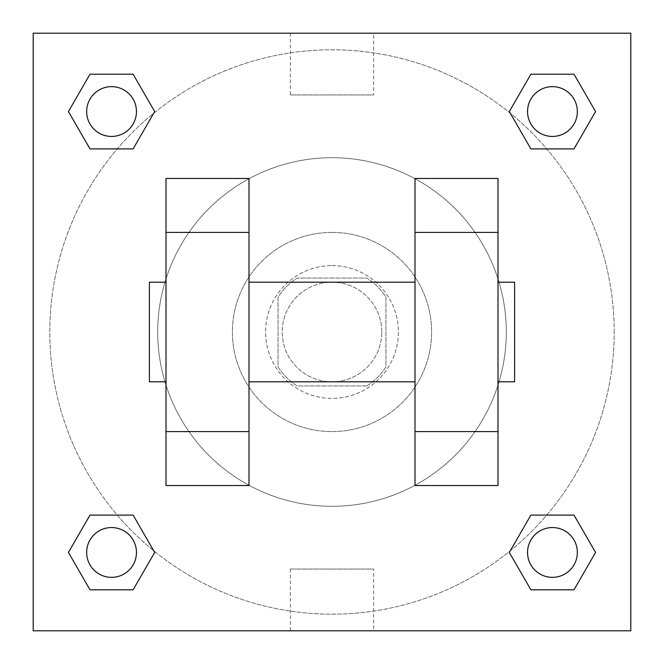 <?xml version="1.0" encoding="UTF-8"?>
<svg xmlns="http://www.w3.org/2000/svg" width="664" height="664" viewBox="0 0 664 664"><rect width="100%" height="100%" fill="white"/><g stroke="black" fill="none" stroke-linecap="round" stroke-linejoin="round"><path stroke-width="0.5" stroke-dasharray="3.32 2.49" d="M381.8 332A49.8 49.8 0 0 0 307.1 288.873A49.8 49.8 0 0 0 307.1 375.127A49.8 49.8 0 0 0 381.8 332A49.8 49.8 0 0 0 307.1 288.873A49.8 49.8 0 0 0 307.1 375.127A49.8 49.8 0 0 0 381.8 332M366.935 385.95L297.065 385.95A64.275 64.275 0 0 1 278.05 366.935L278.05 297.065A64.275 64.275 0 0 1 297.065 278.05L366.935 278.05A64.275 64.275 0 0 1 385.95 297.065L385.95 366.935A64.275 64.275 0 0 1 366.935 385.95L297.065 385.95A64.275 64.275 0 0 1 278.05 366.935L278.05 297.065A64.275 64.275 0 0 1 297.065 278.05L366.935 278.05A64.275 64.275 0 0 1 385.95 297.065L385.95 366.935A64.275 64.275 0 0 1 366.935 385.95M332 265.6A66.4 66.4 0 0 1 389.502 365.2A66.4 66.4 0 0 1 274.498 365.2A66.4 66.4 0 0 1 332 265.6A66.4 66.4 0 0 0 265.6 332A66.4 66.4 0 0 0 332 398.4A66.4 66.4 0 0 0 398.4 332A66.4 66.4 0 0 0 332 265.6M332 232.4A99.6 99.6 0 0 1 418.254 381.8A99.6 99.6 0 0 1 245.746 381.8A99.6 99.6 0 0 1 332 232.4A99.6 99.6 0 0 1 418.254 381.8A99.6 99.6 0 0 1 245.746 381.8A99.6 99.6 0 0 1 332 232.4M332 157.7A174.3 174.3 0 0 1 482.952 419.15A174.3 174.3 0 0 1 181.048 419.15A174.3 174.3 0 0 1 332 157.7A174.3 174.3 0 0 0 157.7 332A174.3 174.3 0 0 0 332 506.3A174.3 174.3 0 0 0 506.3 332A174.3 174.3 0 0 0 332 157.7M117.262 148.902L89.989 148.902L117.262 148.902L89.989 148.902L68.425 111.552L89.989 74.202L133.115 74.202L154.679 111.552L133.115 148.902L154.679 111.552L133.115 148.902L154.679 111.552L133.115 74.202L154.679 111.552M133.115 515.098L154.679 552.448L133.115 515.098L154.679 552.448L133.115 515.098L154.679 552.448L133.115 589.798L89.989 589.798L68.425 552.448L89.989 515.098L117.262 515.098M33.2 630.8L33.2 33.2L630.8 33.2L630.8 630.8L33.2 630.8L33.2 33.2L630.8 33.2L630.8 630.8L33.2 630.8L33.2 33.2L630.8 33.2L630.8 630.8L33.2 630.8M530.885 148.902L509.321 111.552L530.885 148.902L509.321 111.552L530.885 148.902L509.321 111.552L530.885 74.202L574.011 74.202L595.575 111.552L574.011 148.902L546.738 148.902M509.321 552.448L530.885 515.098L509.321 552.448L530.885 515.098L509.321 552.448L530.885 589.798L509.321 552.448L530.885 589.798L509.321 552.448L530.885 589.798L574.011 589.798L530.885 589.798L574.011 589.798L595.575 552.448L574.011 589.798M546.738 515.098L574.011 515.098L546.738 515.098L574.011 515.098L595.575 552.448M361.05 33.2L302.95 33.217L361.05 33.2M614.2 332A282.2 282.2 0 0 0 190.9 87.606A282.2 282.2 0 0 0 190.9 576.394A282.2 282.2 0 0 0 614.2 332A282.2 282.2 0 0 0 190.9 87.606A282.2 282.2 0 0 0 190.9 576.394A282.2 282.2 0 0 0 614.2 332M136.452 552.448A24.9 24.9 0 0 0 99.102 530.885A24.9 24.9 0 0 0 99.102 574.011A24.9 24.9 0 0 0 136.452 552.448A24.9 24.9 0 0 0 99.102 530.885A24.9 24.9 0 0 0 99.102 574.011A24.9 24.9 0 0 0 136.452 552.448A24.9 24.9 0 0 0 99.102 530.885A24.9 24.9 0 0 0 99.102 574.011A24.9 24.9 0 0 0 136.452 552.448A24.9 24.9 0 0 0 99.102 530.885A24.9 24.9 0 0 0 99.102 574.011A24.9 24.9 0 0 0 136.452 552.448A24.9 24.9 0 0 0 99.102 530.885A24.9 24.9 0 0 0 99.102 574.011A24.9 24.9 0 0 0 136.452 552.448M136.452 111.552A24.9 24.9 0 0 0 99.102 89.989A24.9 24.9 0 0 0 99.102 133.115A24.9 24.9 0 0 0 136.452 111.552A24.9 24.9 0 0 0 99.102 89.989A24.9 24.9 0 0 0 99.102 133.115A24.9 24.9 0 0 0 136.452 111.552A24.9 24.9 0 0 0 99.102 89.989A24.9 24.9 0 0 0 99.102 133.115A24.9 24.9 0 0 0 136.452 111.552A24.9 24.9 0 0 0 99.102 89.989A24.9 24.9 0 0 0 99.102 133.115A24.9 24.9 0 0 0 136.452 111.552A24.9 24.9 0 0 0 99.102 89.989A24.9 24.9 0 0 0 99.102 133.115A24.9 24.9 0 0 0 136.452 111.552M577.348 111.552A24.9 24.9 0 0 0 539.998 89.989A24.9 24.9 0 0 0 539.998 133.115A24.9 24.9 0 0 0 577.348 111.552A24.9 24.9 0 0 0 539.998 89.989A24.9 24.9 0 0 0 539.998 133.115A24.9 24.9 0 0 0 577.348 111.552A24.9 24.9 0 0 0 539.998 89.989A24.9 24.9 0 0 0 539.998 133.115A24.9 24.9 0 0 0 577.348 111.552A24.9 24.9 0 0 0 539.998 89.989A24.9 24.9 0 0 0 539.998 133.115A24.9 24.9 0 0 0 577.348 111.552A24.9 24.9 0 0 0 539.998 89.989A24.9 24.9 0 0 0 539.998 133.115A24.9 24.9 0 0 0 577.348 111.552M527.548 552.448A24.9 24.9 0 0 1 564.898 530.885A24.9 24.9 0 0 1 564.898 574.011A24.9 24.9 0 0 1 527.548 552.448A24.9 24.9 0 0 1 564.898 530.885A24.9 24.9 0 0 1 564.898 574.011A24.9 24.9 0 0 1 527.548 552.448M373.633 630.8L290.367 630.8L373.633 630.8L373.633 569.048L290.367 569.048L373.633 569.048M33.2 332L33.2 302.95L33.217 332M630.8 332L630.8 302.95L630.783 332M373.633 33.2L290.367 33.2L373.633 33.2L373.633 94.952L290.367 94.952L373.633 94.952M33.2 361.05L33.217 302.95L33.2 361.05M332 630.8L361.05 630.8L332 630.783M630.8 302.95L630.783 361.05L630.8 302.95M68.425 111.552L89.989 148.902L68.425 111.552L89.989 148.902L68.425 111.552L89.989 74.202L133.115 74.202L89.989 74.202L68.425 111.552L89.989 74.202M154.679 552.448L133.115 589.798L154.679 552.448L133.115 589.798L89.989 589.798L68.425 552.448L89.989 515.098M509.321 111.552L530.885 74.202L509.321 111.552L530.885 74.202L574.011 74.202L595.575 111.552L574.011 148.902M166 485.55L166 178.45L249 178.45L249 485.55M498 485.55L498 178.45L415 178.45L415 485.55M249 332L249 282.2L249 332M415 332L415 381.8L415 332M498 282.2L498 381.8L498 282.2M514.6 282.2L514.6 381.8M166 332L166 282.2L166 332M149.4 381.8L149.4 282.2M577.348 552.448A24.9 24.9 0 0 0 539.998 530.885A24.9 24.9 0 0 0 539.998 574.011A24.9 24.9 0 0 0 577.348 552.448A24.9 24.9 0 0 0 539.998 530.885A24.9 24.9 0 0 0 539.998 574.011A24.9 24.9 0 0 0 577.348 552.448A24.9 24.9 0 0 0 539.998 530.885A24.9 24.9 0 0 0 539.998 574.011A24.9 24.9 0 0 0 577.348 552.448M133.115 589.798L89.989 589.798L68.425 552.448M530.885 74.202L574.011 74.202L595.575 111.552M290.367 569.048L290.367 630.8M290.367 33.2L290.367 94.952"/><path stroke-width="1" d="M154.679 111.552L133.115 148.902L89.989 148.902L68.425 111.552L89.989 74.202L133.115 74.202L154.679 111.552L133.115 148.902L117.262 148.902M117.262 515.098L133.115 515.098L154.679 552.448L133.115 589.798L89.989 589.798L68.425 552.448L89.989 515.098L133.115 515.098M546.738 148.902L530.885 148.902L509.321 111.552L530.885 74.202L574.011 74.202L595.575 111.552L574.011 148.902L530.885 148.902M509.321 552.448L530.885 515.098L574.011 515.098L595.575 552.448L574.011 589.798L530.885 589.798L509.321 552.448L530.885 515.098L546.738 515.098M33.2 33.2L630.8 33.2L630.8 630.8L33.2 630.8L33.2 33.2M166 232.4L166 485.55L249 485.55L249 178.45L166 178.45L166 232.4L249 232.4M415 232.4L415 485.55L498 485.55L498 178.45L415 178.45L415 232.4L498 232.4M498 381.8L514.6 381.8L514.6 282.2L498 282.2M166 282.2L149.4 282.2L149.4 381.8L166 381.8M166 431.6L249 431.6M415 431.6L498 431.6M166 485.55L249 485.55M415 485.55L498 485.55M574.011 589.798L530.885 589.798L574.011 589.798L595.575 552.448M530.885 515.098L574.011 515.098L530.885 515.098M577.348 552.448A24.9 24.9 0 0 0 539.998 530.885A24.9 24.9 0 0 0 539.998 574.011A24.9 24.9 0 0 0 577.348 552.448M68.425 552.448L89.989 515.098M133.115 589.798L89.989 589.798L133.115 589.798L154.679 552.448M136.452 552.448A24.9 24.9 0 0 0 99.102 530.885A24.9 24.9 0 0 0 99.102 574.011A24.9 24.9 0 0 0 136.452 552.448M509.321 111.552L530.885 74.202L574.011 74.202L530.885 74.202M595.575 111.552L574.011 148.902M577.348 111.552A24.9 24.9 0 0 0 539.998 89.989A24.9 24.9 0 0 0 539.998 133.115A24.9 24.9 0 0 0 577.348 111.552M68.425 111.552L89.989 74.202L133.115 74.202L89.989 74.202M133.115 148.902L89.989 148.902L133.115 148.902M136.452 111.552A24.9 24.9 0 0 0 99.102 89.989A24.9 24.9 0 0 0 99.102 133.115A24.9 24.9 0 0 0 136.452 111.552M249 381.8L415 381.8M249 282.2L415 282.2"/></g></svg>

